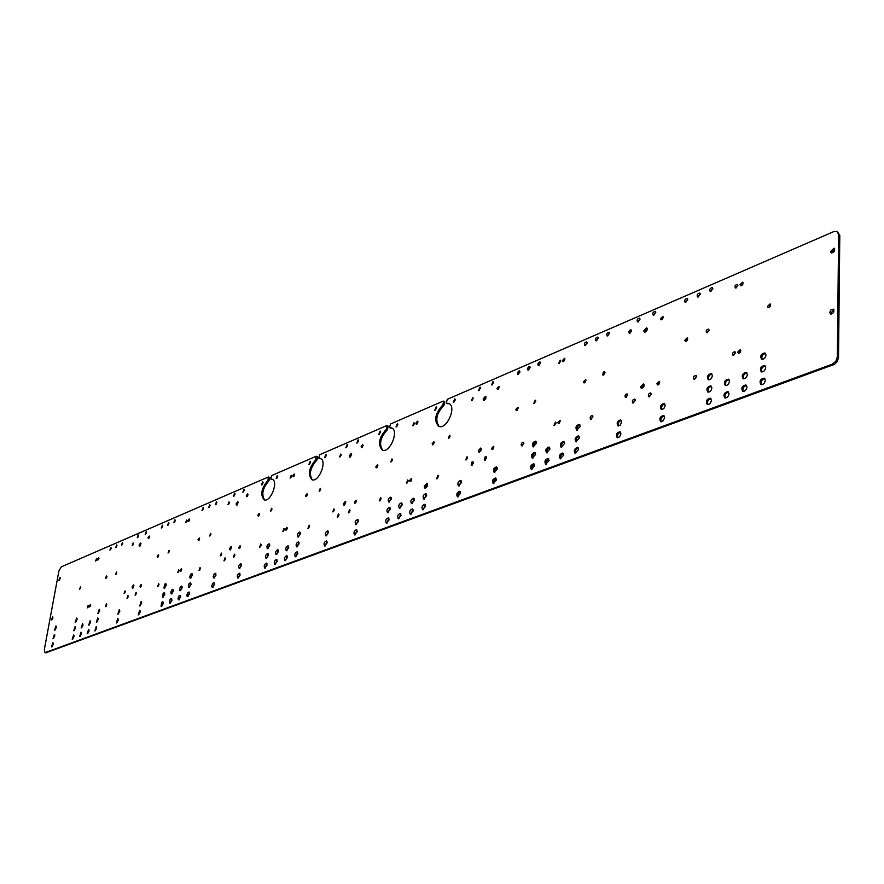 <?xml version="1.0" encoding="UTF-8"?>
<svg xmlns="http://www.w3.org/2000/svg" width="884" height="884" viewBox="0 0 884 884"><rect width="100%" height="100%" fill="white"/><g stroke="black" fill="none" stroke-linecap="round" stroke-linejoin="round"><path stroke-width="1.33" d="M392.198 428.265L389.524 427.679L390.507 423.977L442.994 401.192L443.635 401.148L442.928 404.784C435.016 413.535 433.635 420.74 438.784 426.375C446.862 430.055 457.161 406.01 448.608 403.435L446.254 403.159L447.282 399.336L833.866 231.553L837.082 231.464L838.64 234.614L837.325 356.882L838.518 357.534L837.402 361.346L834.595 364.296L45.846 652.812M45.924 652.845L44.962 652.536L44.31 649.663L58.896 570.987L61.272 566.865L268.261 477.029L268.029 480.288L269.056 480.697C262.714 487.957 261.222 494.377 264.603 499.968M272.681 479.493L270.736 479.017L271.642 475.57L316.074 456.288L315.875 459.636C308.825 467.89 307.533 474.609 311.997 479.78C318.914 482.697 327.61 460.343 320.295 458.453L318.748 458.266L319.688 454.719L386.529 425.701L387.093 425.657L386.396 429.182L387.468 429.646C380.352 437.403 378.772 444.265 382.739 450.254M52.057 646.745L53.239 643.176M53.593 638.359L54.775 634.8M55.117 630.005L56.311 626.469M60.222 577.959L59.482 580.059M72.775 639.11L74.002 635.441M75.825 622.104L77.052 618.469M81.748 627.795L82.985 624.115M96.323 560.544L96.699 559.495M90.676 605.297L90.29 606.424M98.953 558.522L98.566 559.594M89.019 629.85L87.759 633.574M90.533 621.253L89.284 624.966M96.665 626.999L95.395 630.756M98.179 618.347L96.909 622.093M99.693 609.739L98.411 613.463M116.323 573.981L116.754 572.766M122.777 543.096L122.158 544.798M118.401 614.026L119.716 610.192M132.931 544.986L133.396 543.737M145.904 533.936L146.567 532.135M141.44 585.319L140.954 586.711M149.507 536.82L149.02 538.157M140.125 610.822L138.777 614.767M141.617 601.894L140.247 605.827M158.302 586.202L158.998 584.225M168.756 552.622L169.297 551.152M175.253 520.389L174.535 522.311M163.308 597.164L164.722 593.142M170.457 603.076L171.883 598.998M178.458 572.114L179.021 570.545M202.635 510.234L203.408 508.201M199.629 538.676L199.033 540.279M200.414 568.147L199.651 570.291M210.083 505.317L209.298 507.372M212.967 587.385L214.48 583.142M221.033 555.517L221.674 553.782M224.602 560.677L225.42 558.445M235.011 493.824L234.183 495.968M231.608 546.942L230.547 549.793M238.216 502.178L237.144 504.963M234.824 554.798L233.995 557.053M262.194 484.642L263.078 482.399M259.609 514.035L258.913 515.858M265.31 568.069L266.946 563.616M267.996 548.632L269.653 544.224M276.703 554.555L278.372 550.091M290.781 477.835L291.543 475.935M287.344 527.991L286.593 529.958M294.571 474.642L293.808 476.542M287.256 556.069L285.576 560.589M288.582 546.224L286.891 550.732M297.632 552.202L295.919 556.765M298.947 542.301L297.234 546.842M300.262 532.433L298.527 536.964M319.809 491.007L320.627 488.974M326.262 455.094L325.257 457.525M326.461 535.848L328.262 531.207M340.307 456.741L341.158 454.696M357.434 442.917L358.506 440.387M356.407 500.874L355.523 503.073M363.103 445.293L362.208 447.403M357.003 530.124L355.136 534.908M358.241 519.858L356.363 524.61M379.954 500.808L381.059 498.09M391.468 461.757L392.419 459.514M397.822 424.176L396.662 426.817M388.109 512.676L390.076 507.803M398.839 518.764L400.828 513.825M407.159 482.918L408.132 480.576M435.392 410.154L436.63 407.402M434.32 442.32L433.293 444.685M438.442 475.846L437.215 478.73M458.056 496.885L458.111 493.891L460.221 491.747M466.409 459.791L467.514 457.282M472.089 465.282L473.393 462.299M480.476 387.634L479.128 390.496M481.128 448.564L479.526 452.188M485.968 396.817L484.322 400.341M486.609 457.183L485.283 460.188M518.411 374.429L519.858 371.468M518.223 407.9L517.007 410.485M528.643 370.031L530.113 367.037M531.947 469.57L532.013 466.376L534.367 464.199M533.759 446.928L533.848 443.757L536.201 441.602M547.141 452.851L547.218 449.624L549.627 447.448M559.351 363.379L560.666 360.749M560.29 420.906L558.997 423.635M564.975 358.904L563.649 361.556M563.351 453.437C560.953 454.542 560.113 456.365 560.832 458.895M564.213 441.934C561.815 443.039 560.975 444.851 561.672 447.37M578.235 447.901C575.771 449.017 574.92 450.851 575.65 453.415M579.064 436.32C576.611 437.425 575.749 439.249 576.467 441.812M579.882 424.806C577.451 425.889 576.578 427.712 577.274 430.265M603.573 375.103L604.987 372.319M609.452 332.782L607.783 335.964M618.513 425.978C617.761 423.314 618.678 421.436 621.275 420.364M630.005 333.246L631.496 330.461M653.884 315.179L655.685 311.897M659.696 381.943L658.149 384.894M663.133 316.936L661.552 319.787M664.182 415.988C661.42 417.038 660.447 418.961 661.254 421.756M664.812 403.911C662.061 404.96 661.077 406.872 661.873 409.646M694.625 379.402L696.504 375.899M707.266 332.716L708.946 329.71M712.813 288.184L710.835 291.576M708.305 392.153C707.487 389.247 708.537 387.291 711.454 386.297M725.355 398.032C724.493 395.071 725.565 393.093 728.56 392.098M733.676 355.379L735.422 352.274M834.673 248.736L831.667 252.161L831.855 253.056M833.91 309.687L830.916 313.113L831.148 314.129M770.616 304.45L768.749 307.566M765.566 353.423C762.461 354.362 761.323 356.351 762.152 359.401M765.201 365.987C762.085 366.937 760.947 368.937 761.809 371.998M764.837 378.639C761.699 379.59 760.571 381.601 761.467 384.673M746.947 372.893C743.886 373.855 742.781 375.844 743.632 378.849M746.527 385.435C743.455 386.407 742.361 388.407 743.234 391.424M743.057 282.769L741.267 285.775M740.759 350.186L739.002 353.302M736.018 288.018L737.797 285.013M725.797 385.568C724.968 382.606 726.04 380.639 729.024 379.656M708.791 379.855C707.996 376.96 709.056 375.015 711.963 374.02M707.819 404.529C706.968 401.612 708.007 399.645 710.946 398.629M698.227 297.013L700.161 293.643M687.664 338.439L686.039 341.39M685.785 302.372L687.686 299.024M651.221 393.424L649.475 396.828M647.176 328.329L644.9 331.334L645.055 332.251M643.994 384.429L641.729 387.435L641.917 388.452M639.894 318.726L638.138 321.964M633.452 403.016L635.165 399.645M626.181 397.391L627.64 394.507M617.794 437.834C617.021 435.16 617.938 433.271 620.535 432.199M598.192 337.644L596.545 340.804M592.855 416.021L591.252 419.303M586.048 380.087L584.678 382.827M585.451 345.578L587.064 342.451M554.655 425.337L555.937 422.607M546.268 464.277L546.323 461.05L548.732 458.862M532.853 458.221L532.93 455.039L535.284 452.873M540.5 362.55L539.008 365.567M534.433 403.369L535.682 400.739M522.356 445.89L523.781 442.785M497.106 467.316L494.874 469.459L494.797 472.542M496.101 478.421L493.88 480.576L493.824 483.67M499.327 386.993L498.156 389.479M493.913 446.928L492.764 449.503M492.145 384.894L493.526 381.987M472.078 400.596L473.194 398.176M459.105 485.968L461.293 480.863M455.227 399.38L453.934 402.176M448.962 438.276L450.033 435.867M427.425 483.67L425.337 486.797L425.547 488.156M426.408 494.057L424.331 499.051M425.281 504.742L423.226 509.759M414.099 498.709L412.066 503.67M412.961 509.317L410.938 514.289M417.977 421.801L416.972 424.077M411.756 479.161L410.773 481.515M413.392 425.602L414.397 423.337M399.988 508.201L401.999 503.294M389.369 502.002L391.159 497.637M386.938 523.162L388.894 518.267M377.833 465.492L376.916 467.702M379.435 434.232L380.551 431.635M350.009 510.123L348.97 512.753M351.733 453.89L350.418 457.039M345.821 501.902L344.528 505.118M347.545 445.127L346.495 447.624M337.909 517.018L338.937 514.422M333.434 511.692L334.274 509.56M325.19 545.958L326.981 541.295M309.588 525.803L308.615 528.312M307.389 494.41L306.604 496.399M309.599 464.255L310.582 461.868M283.543 531.151L284.294 529.184M275.366 564.357L277.035 559.87M266.659 558.334L268.305 553.903M277.731 476.067L276.825 478.354M271.244 510.83L271.974 508.963M260.283 546.931L261.156 544.588M241.354 564.114L239.774 568.434M239.962 573.661L238.393 578.003M248.028 494.587L247.343 496.322M240.492 546.389L239.818 548.202M243.509 491.957L244.36 489.78M228.68 504.267L229.332 502.598M214.37 577.981L215.895 573.749M216.823 502.41L216.028 504.477M210.315 535.682L210.933 534.035M192.358 574.014L190.878 578.125M190.922 583.208L189.452 587.341M189.485 592.446L188.016 596.589M182.071 586.567L180.623 590.656M180.623 595.75L179.176 599.86M189.507 519.67L188.933 521.173M181.629 569.517L181.065 571.097M186.336 522.278L186.9 520.787M171.905 593.926L173.341 589.871M164.767 588.103L166.181 584.103M161.849 606.247L163.264 602.214M168.225 525.019L168.932 523.118M158.689 555.517L158.17 556.942M161.971 527.704L162.667 525.836M136.39 593.009L135.727 594.899M140.965 543.572L140.07 546.003M133.904 585.495L133.031 587.993M138.512 535.627L137.86 537.395M127.639 598.004L128.29 596.159M124.788 593.009L125.252 591.683M116.909 622.833L118.213 618.977M116.953 545.616L116.345 547.295M106.743 604.523L106.135 606.28M106.986 576.788L106.566 577.948M110.577 549.771L111.185 548.113M88.035 607.308L88.411 606.181M80.223 636.358L81.461 632.668M74.3 630.59L75.527 626.933M80.356 588.622L80.709 587.606M52.178 619.64L52.918 617.485M447.017 403.391L449.348 403.811M837.347 231.63L839.8 235.31L838.518 357.534M269.288 477.437L269.056 480.697M312.361 479.879C308.748 474.133 310.273 467.526 316.925 460.067L317.599 456.674L316.605 456.266M319.566 458.542L320.969 458.785M387.159 425.69L388.164 426.121L387.468 429.646M439.127 426.486C434.895 420.309 436.53 413.237 444.011 405.27L444.729 401.645L443.713 401.181M53.239 644.414L51.482 646.933L52.841 642.69L53.239 644.414M54.775 636.027L53.018 638.546L54.388 634.314L54.775 636.027M56.311 627.673L54.554 630.193L55.924 625.971L56.311 627.673M60.178 578.512L59.913 577.307L58.863 580.401L60.178 578.512M74.013 636.701L72.212 639.276L73.593 634.955L74.013 636.701M77.063 619.695L75.25 622.27L76.654 617.982L77.063 619.695M82.997 625.364L81.173 627.96L82.577 623.629L82.997 625.364M96.688 559.572L95.605 561.086L96.455 558.611L96.688 559.572M89.339 605.96L89.582 606.954L90.411 604.446L89.339 605.96M97.616 559.174L97.848 560.125L98.71 557.649L97.616 559.174M89.041 631.132L88.61 629.375L87.196 633.74L89.041 631.132M90.555 622.513L90.124 620.767L88.709 625.121L90.555 622.513M96.699 628.292L96.257 626.524L94.831 630.922L96.699 628.292M98.212 619.629L97.77 617.872L96.334 622.248L98.212 619.629M99.715 610.999L99.284 609.253L97.848 613.618L99.715 610.999M116.732 572.92L115.616 574.478L116.478 571.937L116.732 572.92M122.743 543.45L122.478 542.378L121.495 545.174L122.743 543.45M119.76 611.496L117.826 614.17L119.296 609.717L119.76 611.496M133.374 543.892L132.224 545.461L133.119 542.92L133.374 543.892M146.534 532.522L145.241 534.279L146.247 531.439L146.534 532.522M139.981 586.125L140.258 587.153L141.142 584.534L139.981 586.125M148.059 537.616L148.324 538.588L149.23 536.024L148.059 537.616M140.18 612.159L139.694 610.358L138.202 614.888L140.18 612.159M141.661 603.219L141.175 601.429L139.683 605.949L141.661 603.219M158.965 584.722L157.639 586.523L158.645 583.562L158.965 584.722M169.264 551.406L168.07 553.019L168.988 550.389L169.264 551.406M175.231 520.809L174.922 519.715L173.883 522.61L175.231 520.809M164.789 594.49L162.512 597.153L163.142 593.308L164.28 592.678L164.789 594.49M171.96 600.38L169.662 603.054L169.408 601.087L170.28 599.175L171.43 598.545L171.96 600.38M178.988 570.854L177.772 572.489L178.69 569.804L178.988 570.854M203.386 508.654L201.983 510.51L203.066 507.549L203.386 508.654M198.049 539.616L198.347 540.643L199.309 537.947L198.049 539.616M200.403 568.699L200.049 567.517L198.999 570.556L200.403 568.699M210.06 505.781L209.74 504.665L208.646 507.637L210.06 505.781M214.591 584.567L212.149 587.341L211.784 585.816L212.79 583.329L214.016 582.7L214.591 584.567M221.652 554.146L220.359 555.837L221.332 553.075L221.652 554.146M225.398 559.019L223.95 560.92L225.033 557.826L225.398 559.019M235 494.311L234.658 493.195L233.531 496.211L235 494.311M229.508 548.588L229.928 549.958L231.188 546.389L229.508 548.588M236.116 503.814L236.514 505.129L237.818 501.615L236.116 503.814M234.812 555.384L234.437 554.18L233.343 557.296L234.812 555.384M263.067 482.907L261.542 484.863L262.703 481.78L263.067 482.907M257.896 515.096L258.227 516.145L259.255 513.35L257.896 515.096M267.101 565.097L264.736 568.125C263.686 565.992 264.261 564.346 266.471 563.174L267.101 565.097M269.797 545.66L267.421 548.688C266.393 546.566 266.979 544.931 269.178 543.782L269.797 545.66M278.526 551.55L276.128 554.599C275.068 552.456 275.653 550.798 277.885 549.649L278.526 551.55M291.521 476.299L290.107 478.089L291.19 475.261L291.521 476.299M285.554 529.118L285.919 530.212L286.969 527.328L285.554 529.118M292.792 475.758L293.134 476.796L294.217 473.968L292.792 475.758M287.422 557.561L286.77 555.627C284.493 556.787 283.908 558.456 284.991 560.633L287.422 557.561M288.748 547.693L288.096 545.782C285.83 546.931 285.245 548.599 286.317 550.765L288.748 547.693M297.809 553.704L297.146 551.771C294.836 552.931 294.239 554.611 295.344 556.809L297.809 553.704M299.123 543.77L298.461 541.859C296.162 543.008 295.565 544.688 296.648 546.876L299.123 543.77M300.427 533.892L299.775 531.991C297.488 533.129 296.88 534.798 297.952 536.997L300.427 533.892M320.616 489.404L319.135 491.239L320.251 488.333L320.616 489.404M326.262 455.647L325.864 454.486L324.605 457.691L326.262 455.647M328.45 532.698L325.887 535.881C324.748 533.616 325.367 531.914 327.754 530.765L328.45 532.698M341.147 455.094L339.622 456.951L340.782 454.044L341.147 455.094M358.517 440.961L356.782 443.05L358.108 439.79L358.517 440.961M354.44 502.145L354.849 503.261L355.998 500.256L354.44 502.145M361.147 446.542L361.534 447.602L362.716 444.652L361.147 446.542M357.224 531.671L356.484 529.693C353.998 530.842 353.357 532.588 354.561 534.919L357.224 531.671M358.451 521.372L357.722 519.416C355.246 520.566 354.594 522.3 355.777 524.621L358.451 521.372M381.092 498.786L379.302 500.93L380.617 497.526L381.092 498.786M392.419 459.989L390.783 461.923L392.01 458.895L392.419 459.989M397.844 424.773L397.402 423.591L396.01 426.928L397.844 424.773M390.308 509.35L387.523 512.676C386.297 510.267 386.971 508.499 389.557 507.372L390.308 509.35M401.082 515.405L398.264 518.753C396.993 516.322 397.678 514.532 400.297 513.394L401.082 515.405M408.154 481.106L406.485 483.073L407.712 479.968L408.154 481.106M436.663 408.021L434.74 410.242L436.199 406.828L436.663 408.021M432.177 443.702L432.619 444.807L433.9 441.713L432.177 443.702M438.497 476.575L437.989 475.294L436.574 478.808L438.497 476.575M460.52 493.36L457.481 496.852C456.122 494.278 456.851 492.432 459.68 491.316L460.52 493.36M467.537 457.846L465.746 459.89L467.072 456.697L467.537 457.846M473.459 463.05L471.227 465.216L471.813 462.133L472.918 461.757L473.459 463.05M480.509 388.264L480.034 387.07L478.476 390.562L480.509 388.264M478.288 450.707L478.896 452.199C481.04 451.392 481.614 450.011 480.631 448.066L478.288 450.707M483.128 398.949L483.692 400.353C485.802 399.59 486.41 398.242 485.493 396.297L483.128 398.949M486.686 457.934L486.134 456.63L485.018 457.006L484.41 460.111L486.686 457.934M519.903 372.109L517.549 374.33L518.267 371.236L519.405 370.904L519.903 372.109M515.858 409.425L516.333 410.552L517.781 407.314L515.858 409.425M530.168 367.689L527.781 369.91L527.505 368.65L528.51 366.805L529.66 366.473L530.168 367.689M534.721 465.835L531.372 469.514C529.914 466.752 530.72 464.84 533.803 463.757L534.721 465.835M536.533 443.193L533.174 446.862C531.759 444.111 532.577 442.21 535.649 441.16L536.533 443.193M549.981 449.072L546.566 452.774C545.108 449.989 545.936 448.066 549.063 447.006L549.981 449.072M560.699 361.258L558.677 363.423L560.224 360.153L560.699 361.258M557.804 422.508L558.323 423.679L559.417 423.37L560.036 420.464L557.804 422.508M562.489 360.495L562.964 361.589L564.533 358.318L562.489 360.495M563.727 455.083L562.777 452.984C559.594 454.044 558.754 455.989 560.257 458.818L563.727 455.083M564.578 443.558L563.638 441.492C560.467 442.53 559.616 444.475 561.097 447.304L564.578 443.558M578.611 449.558L577.65 447.459C574.412 448.508 573.55 450.464 575.075 453.337L578.611 449.558M579.429 437.956L578.49 435.867C575.252 436.906 574.39 438.862 575.893 441.724L579.429 437.956M580.236 426.397L579.318 424.353C576.092 425.37 575.219 427.315 576.699 430.177L580.236 426.397M605.043 372.893L602.678 374.982L603.385 372.031L604.523 371.744L605.043 372.893M609.529 333.445L608.977 332.229C606.888 332.826 606.269 334.064 607.12 335.942L609.529 333.445M621.662 421.999L620.314 425.027L617.938 425.878C616.38 422.906 617.297 420.917 620.69 419.911L621.662 421.999M631.541 330.981L629.11 333.113L628.955 331.489L629.883 330.141L631.032 329.876L631.541 330.981M655.773 312.571L653.232 315.135C652.348 313.168 653.011 311.908 655.21 311.345L655.773 312.571M656.923 383.689L657.486 384.883C659.519 384.341 660.094 383.17 659.199 381.38L656.923 383.689M660.37 318.66L660.878 319.776L662.072 319.522L663.144 317.765L662.889 316.494L660.37 318.66M664.613 417.668L663.586 415.524C660.016 416.508 659.055 418.541 660.691 421.646L663.199 420.795L664.613 417.668M665.232 405.557L664.216 403.447C660.668 404.408 659.696 406.441 661.298 409.535L663.807 408.684L665.232 405.557M696.647 376.706L693.984 379.335C692.946 377.269 693.62 375.943 695.984 375.357L696.647 376.706M709.023 330.296L706.592 332.671C705.719 330.815 706.349 329.633 708.471 329.135L709.023 330.296M712.902 288.858L712.316 287.62C709.985 288.151 709.266 289.444 710.172 291.51L712.902 288.858M711.896 387.943C711.277 390.872 709.896 392.231 707.741 392.032C706.084 388.805 707.123 386.728 710.846 385.822L711.896 387.943M729.035 393.778C728.416 396.739 727.002 398.12 724.792 397.911C723.09 394.618 724.14 392.529 727.952 391.623L729.035 393.778M735.521 352.904L733.013 355.324C732.074 353.412 732.714 352.208 734.924 351.71L735.521 352.904M830.507 251.465L831.225 252.912C834.275 252.415 835.247 250.846 834.131 248.183L830.507 251.465M829.733 312.439L830.529 313.986C833.645 313.444 834.584 311.842 833.347 309.157L831.015 309.776L829.733 312.439M767.5 306.339L768.074 307.499C770.329 307.046 771.014 305.842 770.119 303.875L767.5 306.339M766.019 355.036L764.958 352.937C761.047 353.766 759.909 355.876 761.577 359.258C763.898 359.501 765.378 358.097 766.019 355.036M765.677 367.633L764.594 365.512C760.66 366.352 759.533 368.473 761.234 371.855C763.555 372.098 765.036 370.694 765.677 367.633M765.323 380.319L764.218 378.153C760.273 379.015 759.157 381.137 760.892 384.529C763.212 384.772 764.693 383.369 765.323 380.319M747.4 374.54L746.328 372.407C742.461 373.28 741.378 375.38 743.057 378.706C745.322 378.938 746.77 377.545 747.4 374.54M747.002 387.115L745.908 384.949C742.03 385.833 740.947 387.943 742.671 391.281C744.936 391.513 746.372 390.12 747.002 387.115M740.052 284.604L740.593 285.72C742.759 285.267 743.422 284.084 742.593 282.173L740.052 284.604M737.742 352.042L738.339 353.246C740.549 352.749 741.201 351.545 740.262 349.611L737.742 352.042M737.864 285.543L735.344 287.963C734.516 286.062 735.168 284.88 737.333 284.427L737.864 285.543M729.477 381.302C728.858 384.275 727.444 385.645 725.234 385.435C723.565 382.153 724.626 380.065 728.416 379.181L729.477 381.302M712.394 375.634C711.775 378.562 710.382 379.932 708.228 379.733C706.603 376.507 707.653 374.44 711.366 373.545L712.394 375.634M711.399 400.308C710.791 403.237 709.41 404.607 707.244 404.408C705.565 401.17 706.592 399.093 710.338 398.165L711.399 400.308M700.25 294.306L697.564 296.947C696.669 294.902 697.365 293.621 699.675 293.079L700.25 294.306M684.813 340.207L685.365 341.368C687.443 340.859 688.05 339.688 687.188 337.854L684.813 340.207M687.774 299.698L685.133 302.317C684.238 300.295 684.923 299.013 687.199 298.461L687.774 299.698M651.342 394.231L650.712 392.883C648.447 393.513 647.817 394.817 648.823 396.794L651.342 394.231M643.773 330.749L644.425 332.185C646.955 331.522 647.696 330.052 646.668 327.798L643.773 330.749M640.58 386.861L641.298 388.385C643.872 387.678 644.591 386.186 643.464 383.91L640.58 386.861M639.972 319.389L639.419 318.163C637.254 318.737 636.613 319.997 637.486 321.942L639.972 319.389M635.287 400.441L632.811 402.982C631.817 401.027 632.436 399.734 634.657 399.104L635.287 400.441M627.706 395.126L625.286 397.259L625.065 395.612L625.971 394.231L627.154 393.933L627.706 395.126M620.944 433.856L619.596 436.884L617.22 437.735C615.64 434.751 616.557 432.751 619.949 431.735L620.944 433.856M598.258 338.307L597.717 337.091C595.65 337.688 595.043 338.926 595.893 340.793L598.258 338.307M592.954 416.817L592.346 415.491C590.225 416.143 589.65 417.414 590.611 419.292L592.954 416.817M583.495 381.711L584.004 382.86L585.109 382.562L585.794 379.645L583.495 381.711M587.131 343.114L584.799 345.567C583.959 343.721 584.556 342.495 586.6 341.887L587.131 343.114M555.992 423.215L553.981 425.381L555.472 422.033L555.992 423.215M549.097 460.509L545.693 464.211C544.201 461.415 545.03 459.492 548.168 458.42L549.097 460.509M535.627 454.486L532.279 458.155C530.831 455.404 531.649 453.492 534.721 452.431L535.627 454.486M540.555 363.202L540.047 361.987L538.886 362.318L537.969 363.755L538.135 365.446L540.555 363.202M535.715 401.292L533.759 403.424L535.229 400.154L535.715 401.292M523.858 443.547L521.483 445.779L521.151 444.497L522.124 442.608L523.295 442.243L523.858 443.547M497.416 468.918L496.554 466.874C493.615 467.956 492.83 469.835 494.222 472.487L497.416 468.918M496.432 480.045L495.548 477.979C492.598 479.073 491.836 480.962 493.239 483.614L496.432 480.045M497.029 388.474L497.482 389.557L498.907 386.385L497.029 388.474M491.603 448.431L492.09 449.591L493.46 446.343L491.603 448.431M493.57 382.628L491.493 384.938L493.073 381.424L493.57 382.628M473.216 398.651L471.404 400.695L472.774 397.568L473.216 398.651M461.581 482.443L458.531 485.935C457.194 483.371 457.934 481.526 460.741 480.421L461.581 482.443M455.26 399.999L454.785 398.806L453.282 402.253L455.26 399.999M450.044 436.387L448.287 438.398L449.602 435.271L450.044 436.387M424.232 486.333L424.95 488.156C427.414 487.128 428.066 485.482 426.906 483.205L424.232 486.333M426.674 495.626L425.878 493.615C423.182 494.742 422.475 496.543 423.756 499.029L426.674 495.626M425.558 506.322L424.751 504.3C422.044 505.438 421.337 507.25 422.64 509.736L425.558 506.322M414.364 500.267L413.579 498.278C410.916 499.405 410.22 501.195 411.491 503.648L414.364 500.267M413.226 510.897L412.43 508.886C409.756 510.024 409.071 511.825 410.353 514.278L413.226 510.897M415.889 423.149L416.298 424.221L417.568 421.182L415.889 423.149M409.657 480.52L410.099 481.658L411.325 478.553L409.657 480.52M414.397 423.79L412.717 425.745L413.988 422.718L414.397 423.79M402.242 504.841L399.413 508.201C398.165 505.77 398.85 503.99 401.469 502.852L402.242 504.841M391.336 498.974L388.783 502.013C387.667 499.814 388.286 498.2 390.651 497.173L391.336 498.974M389.137 519.836L386.352 523.151C385.104 520.753 385.778 518.974 388.363 517.836L389.137 519.836M375.833 466.785L376.241 467.879L377.435 464.873L375.833 466.785M380.573 432.221L378.783 434.353L380.142 431.049L380.573 432.221M350.031 510.808L349.578 509.549L348.318 512.897L350.031 510.808M349.313 455.757L349.788 457.127L351.291 453.359L349.313 455.757M343.39 503.781L343.909 505.217L345.368 501.383L343.39 503.781M347.556 445.691L347.147 444.53L345.843 447.779L347.556 445.691M338.959 515.085L337.268 517.162L338.506 513.847L338.959 515.085M334.274 510.035L332.76 511.891L333.876 508.93L334.274 510.035M327.179 542.809L324.616 545.981C323.467 543.726 324.085 542.014 326.472 540.853L327.179 542.809M309.599 526.444L309.168 525.218L307.975 528.477L309.599 526.444M305.566 495.57L305.93 496.642L307.013 493.758L305.566 495.57M310.571 462.42L308.947 464.443L310.185 461.26L310.571 462.42M284.283 529.615L282.869 531.406L283.919 528.533L284.283 529.615M277.189 561.351L274.791 564.401C273.72 562.257 274.305 560.589 276.537 559.428L277.189 561.351M268.449 555.351L266.084 558.39C265.034 556.257 265.62 554.611 267.819 553.461L268.449 555.351M277.72 476.587L277.355 475.448L276.162 478.553L277.72 476.587M271.952 509.339L270.57 511.107L271.609 508.278L271.952 509.339M261.156 545.196L259.631 547.152L260.758 543.98L261.156 545.196M241.476 565.539L240.879 563.661C238.757 564.821 238.194 566.434 239.199 568.5L241.476 565.539M240.094 575.108L239.498 573.219C237.365 574.379 236.802 576.003 237.818 578.07L240.094 575.108M246.349 495.604L246.658 496.631L247.686 493.88L246.349 495.604M238.802 547.428L239.133 548.5L240.128 545.704L238.802 547.428M244.338 490.277L242.857 492.189L243.995 489.15L244.338 490.277M229.299 502.897L227.995 504.587L229 501.88L229.299 502.897M215.994 575.153L213.552 577.926L213.199 576.412L214.204 573.937L215.431 573.307L215.994 575.153M216.801 502.874L216.47 501.758L215.376 504.742L216.801 502.874M210.911 534.345L209.63 536.024L210.602 533.317L210.911 534.345M192.436 575.374L191.905 573.561L190.723 574.18L189.74 576.611L190.071 578.092L192.436 575.374M191.01 584.589L190.469 582.755L189.287 583.385L188.391 585.307L188.646 587.308L191.01 584.589M189.574 593.849L189.021 591.993L187.839 592.634L186.867 595.076L187.209 596.567L189.574 593.849M182.148 587.937L181.618 586.103L180.458 586.744L179.485 589.164L179.817 590.634L182.148 587.937M180.712 597.131L180.17 595.297L178.999 595.926L178.038 598.357L178.38 599.827L180.712 597.131M187.96 520.566L188.248 521.56L189.198 518.919L187.96 520.566M180.082 570.423L180.38 571.473L181.308 568.777L180.082 570.423M186.878 521.019L185.651 522.665L186.601 520.024L186.878 521.019M173.419 591.23L171.109 593.915L170.866 591.937L171.739 590.048L172.888 589.418L173.419 591.23M166.247 585.44L163.971 588.092L164.601 584.269L165.739 583.639L166.247 585.44M163.33 603.584L161.054 606.236L161.673 602.391L162.811 601.75L163.33 603.584M168.899 523.538L167.562 525.339L168.601 522.444L168.899 523.538M157.197 556.345L157.474 557.351L158.38 554.743L157.197 556.345M162.634 526.234L161.308 528.024L162.336 525.151L162.634 526.234M136.346 593.473L136.048 592.324L135.064 595.241L136.346 593.473M139.12 544.997L139.451 546.257L140.6 542.975L139.12 544.997M132.07 586.932L132.412 588.236L133.539 584.899L132.07 586.932M138.479 536.002L138.202 534.919L137.197 537.748L138.479 536.002M128.246 596.612L126.987 598.357L127.948 595.462L128.246 596.612M125.23 591.904L124.091 593.473L124.964 590.888L125.23 591.904M118.257 620.292L116.334 622.977L117.793 618.513L118.257 620.292M116.92 545.958L116.655 544.887L115.682 547.682L116.92 545.958M106.699 604.943L106.411 603.816L105.472 606.667L106.699 604.943M105.616 577.473L105.859 578.456L106.721 575.948L105.616 577.473M111.141 548.445L109.914 550.157L110.887 547.384L111.141 548.445M88.389 606.325L87.317 607.838L88.157 605.33L88.389 606.325M81.483 633.939L79.648 636.524L81.052 632.182L81.483 633.939M75.538 628.181L73.737 630.756L75.129 626.458L75.538 628.181M80.698 587.683L79.637 589.186L80.466 586.711L80.698 587.683M52.863 618.093L51.559 619.971L52.587 616.833L52.863 618.093M389.524 427.679L391.479 427.911C399.48 430.165 389.932 453.47 382.374 450.144C377.534 444.718 378.871 437.735 386.396 429.182M270.736 479.017L272.029 479.172C278.891 480.841 270.714 502.532 264.217 499.88C260.018 494.874 261.288 488.344 268.029 480.288M44.962 652.536L46.399 652.801M833.479 364.838L832.286 364.186L45.438 652.502M832.286 364.186L835.822 361.291L837.325 356.882M839.8 235.31L838.64 234.614M318.969 458.299L320.019 458.73M315.875 459.636L316.925 460.067M389.8 427.712L390.872 428.188M270.924 479.04L271.952 479.448M446.586 403.203L447.68 403.69M442.928 404.784L444.011 405.27M319.798 458.708L318.748 458.266M269.719 477.404L268.736 477.017M447.337 403.656L446.254 403.159"/></g></svg>

